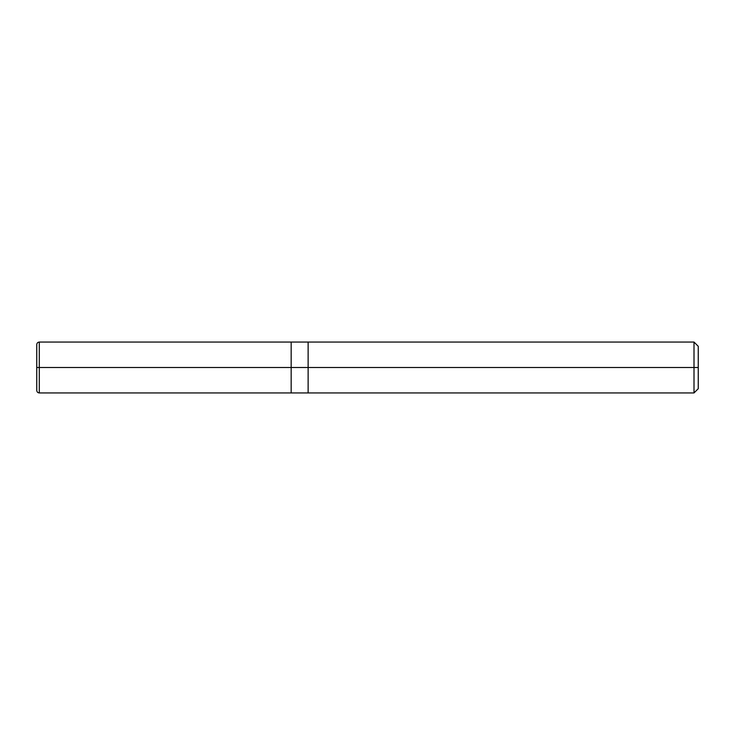 <?xml version="1.0" encoding="UTF-8"?>
<svg xmlns="http://www.w3.org/2000/svg" width="735" height="735" viewBox="0 0 735 735"><rect width="100%" height="100%" fill="white"/><g stroke="black" fill="none" stroke-linecap="round" stroke-linejoin="round"><path stroke-width="1.1" d="M291.17 367.5L291.17 392.94L291.17 342.06L291.17 367.5L39.295 367.5L39.295 342.06L39.295 367.5L36.75 367.5L36.75 344.605L36.75 390.395L36.75 367.5L39.295 367.5L39.295 342.06L39.295 392.94L39.295 367.5L39.295 392.94L39.295 367.5L291.17 367.5L291.17 392.94L291.17 342.06L291.17 392.94L291.17 367.5L308.13 367.5L308.13 342.06L308.13 367.5L291.17 367.5M698.25 367.5L698.25 388.705L698.25 346.295L698.25 367.5L694.005 367.5L694.005 342.06L694.005 367.5L308.13 367.5L308.13 342.06L308.13 392.94L308.13 367.5L308.13 392.94L308.13 367.5L694.005 367.5L694.005 342.06L694.005 392.94L694.005 367.5L694.005 392.94L694.005 367.5L698.25 367.5L698.25 388.705L698.25 367.5M698.25 346.295L694.005 342.06L39.295 342.06C37.751 342.207 36.897 343.061 36.75 344.605M698.25 388.705L694.005 392.94L39.295 392.94C37.751 392.793 36.897 391.939 36.75 390.395"/></g></svg>

